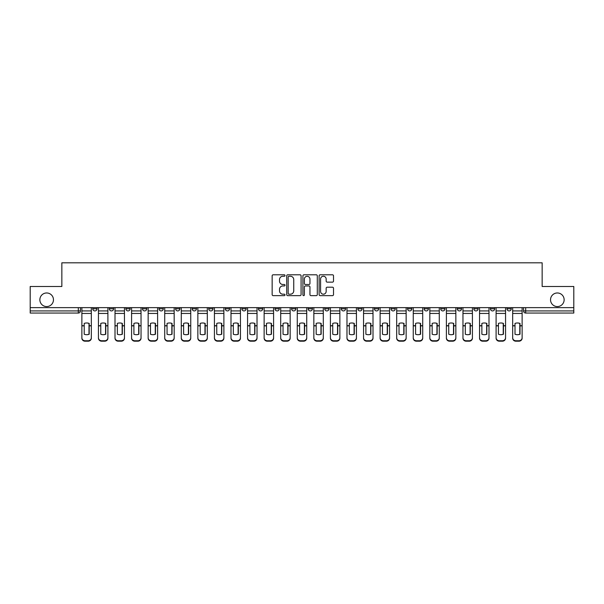 <?xml version="1.0" encoding="UTF-8"?>
<svg xmlns="http://www.w3.org/2000/svg" width="604" height="604" viewBox="0 0 604 604"><rect width="100%" height="100%" fill="white"/><g stroke="black" fill="none" stroke-linecap="round" stroke-linejoin="round"><path stroke-width="0.91" d="M285.005 275.522A0.732 0.732 0 0 0 284.28 274.79L273.197 274.79A1.042 1.042 0 0 0 272.155 275.832L272.155 294.601A1.042 1.042 0 0 0 273.197 295.643L284.28 295.643A0.732 0.732 0 0 0 285.005 294.911A0.732 0.732 0 0 0 284.28 294.186L282.846 294.186A3.337 3.337 0 0 1 279.509 290.849L279.509 289.286A3.337 3.337 0 0 1 282.846 285.949L284.28 285.949A0.732 0.732 0 0 0 285.005 285.216A0.732 0.732 0 0 0 284.28 284.492L282.846 284.492A3.337 3.337 0 0 1 279.509 281.154L279.509 279.592A3.337 3.337 0 0 1 282.846 276.255L284.28 276.255A0.732 0.732 0 0 0 285.005 275.522M550.538 299.773A6.795 6.795 0 0 0 557.333 306.568A6.795 6.795 0 0 0 564.136 299.773A6.795 6.795 0 0 0 557.333 292.97A6.795 6.795 0 0 0 550.538 299.773M39.864 299.773A6.795 6.795 0 0 0 46.667 306.568A6.795 6.795 0 0 0 53.462 299.773A6.795 6.795 0 0 0 46.667 292.97A6.795 6.795 0 0 0 39.864 299.773M506.99 308.795L506.99 307.632L506.99 308.795A2.122 2.122 0 0 0 509.119 310.924A2.122 2.122 0 0 1 506.99 308.795L511.241 308.795A2.122 2.122 0 0 1 509.119 310.924A2.122 2.122 0 0 0 511.241 308.795A2.122 2.122 0 0 1 509.119 310.924M490.425 307.632L490.425 308.795L494.668 308.795A2.122 2.122 0 0 1 492.547 310.924A2.122 2.122 0 0 1 490.425 308.795L490.425 307.632M440.716 308.795L440.716 307.632L440.716 308.795A2.122 2.122 0 0 0 442.838 310.924A2.122 2.122 0 0 1 440.716 308.795L444.967 308.795A2.122 2.122 0 0 1 442.838 310.924M424.144 308.795L424.144 307.632L424.144 308.795A2.122 2.122 0 0 0 426.273 310.924A2.122 2.122 0 0 1 424.144 308.795L428.395 308.795A2.122 2.122 0 0 1 426.273 310.924M374.435 307.632L374.435 308.795L378.685 308.795A2.122 2.122 0 0 1 376.564 310.924A2.122 2.122 0 0 1 374.435 308.795L374.435 307.632M357.87 307.632L357.87 308.795L362.113 308.795A2.122 2.122 0 0 1 359.992 310.924A2.122 2.122 0 0 1 357.87 308.795L357.87 307.632M258.452 307.632L258.452 308.795L262.702 308.795A2.122 2.122 0 0 1 260.573 310.924A2.122 2.122 0 0 1 258.452 308.795L258.452 307.632M241.887 307.632L241.887 308.795L246.13 308.795A2.122 2.122 0 0 1 244.008 310.924A2.122 2.122 0 0 1 241.887 308.795L241.887 307.632M159.033 308.795L159.033 307.632L159.033 308.795A2.122 2.122 0 0 0 161.162 310.924A2.122 2.122 0 0 1 159.033 308.795L163.284 308.795A2.122 2.122 0 0 1 161.162 310.924M142.469 307.632L142.469 308.795L146.719 308.795A2.122 2.122 0 0 1 144.59 310.924A2.122 2.122 0 0 1 142.469 308.795L142.469 307.632M125.896 307.632L125.896 308.795L130.147 308.795A2.122 2.122 0 0 1 128.025 310.924A2.122 2.122 0 0 1 125.896 308.795L125.896 307.632M109.332 308.795L109.332 307.632L109.332 308.795A2.122 2.122 0 0 0 111.453 310.924A2.122 2.122 0 0 1 109.332 308.795L113.575 308.795A2.122 2.122 0 0 1 111.453 310.924A2.122 2.122 0 0 0 113.575 308.795A2.122 2.122 0 0 1 111.453 310.924M92.759 308.795L92.759 307.632L92.759 308.795A2.122 2.122 0 0 0 94.881 310.924A2.122 2.122 0 0 1 92.759 308.795L97.01 308.795A2.122 2.122 0 0 1 94.881 310.924A2.122 2.122 0 0 0 97.01 308.795A2.122 2.122 0 0 1 94.881 310.924M332.472 282.144A1.042 1.042 0 0 0 333.514 281.102L333.514 275.832A1.042 1.042 0 0 0 332.472 274.79L320.165 274.79A1.042 1.042 0 0 0 319.123 275.832L319.123 294.601A1.042 1.042 0 0 0 320.165 295.643L332.472 295.643A1.042 1.042 0 0 0 333.514 294.601L333.514 288.244A1.042 1.042 0 0 0 332.472 287.202L327.202 287.202A1.042 1.042 0 0 0 326.16 288.244L326.16 291.392A2.786 2.786 0 0 1 323.374 294.186A2.786 2.786 0 0 1 320.581 291.392L320.581 279.04A2.786 2.786 0 0 1 323.374 276.255A2.786 2.786 0 0 1 326.16 279.04L326.16 281.102A1.042 1.042 0 0 0 327.202 282.144L332.472 282.144M30.2 307.632L30.2 286.492L61.85 286.492L61.85 262.808L542.15 262.808L542.15 286.492L573.8 286.492L573.8 307.632L30.2 307.632L30.2 310.924L80.438 310.924L80.438 307.632M301.086 275.832A1.042 1.042 0 0 0 300.045 274.79L287.746 274.79A1.042 1.042 0 0 0 286.704 275.832L286.704 294.601A1.042 1.042 0 0 0 287.746 295.643L300.045 295.643A1.042 1.042 0 0 0 301.086 294.601L301.086 275.832M303.955 274.79L316.254 274.79A1.042 1.042 0 0 1 317.296 275.832L317.296 294.601A1.042 1.042 0 0 1 316.254 295.643L310.992 295.643A1.042 1.042 0 0 1 309.95 294.601L309.95 286.991A1.042 1.042 0 0 0 308.908 285.949L305.413 285.949A1.042 1.042 0 0 0 304.371 286.991L304.371 294.911A0.732 0.732 0 0 1 303.638 295.643A0.732 0.732 0 0 1 302.914 294.911L302.914 275.832A1.042 1.042 0 0 1 303.955 274.79M523.562 307.632L523.562 310.924L573.8 310.924L573.8 313.046L525.684 313.046A2.122 2.122 0 0 1 523.562 310.924L523.562 307.632M573.8 307.632L573.8 310.924M78.316 307.632L78.316 313.046A2.122 2.122 0 0 0 80.438 310.924A2.122 2.122 0 0 1 78.316 313.046L30.2 313.046L30.2 310.924M511.241 307.632L511.241 308.795M494.668 307.632L494.668 308.795L494.668 307.632M478.104 307.632L478.104 308.795A2.122 2.122 0 0 1 475.975 310.924A2.122 2.122 0 0 1 473.853 308.795L478.104 308.795L478.104 307.632M473.853 307.632L473.853 308.795M461.531 307.632L461.531 308.795A2.122 2.122 0 0 1 459.41 310.924A2.122 2.122 0 0 1 457.281 308.795L461.531 308.795M457.281 307.632L457.281 308.795M444.967 307.632L444.967 308.795L444.967 307.632M428.395 307.632L428.395 308.795L428.395 307.632M411.822 307.632L411.822 308.795A2.122 2.122 0 0 1 409.701 310.924A2.122 2.122 0 0 1 407.579 308.795L411.822 308.795L411.822 307.632M407.579 307.632L407.579 308.795M395.258 307.632L395.258 308.795A2.122 2.122 0 0 1 393.129 310.924A2.122 2.122 0 0 1 391.007 308.795L395.258 308.795A2.122 2.122 0 0 1 393.129 310.924A2.122 2.122 0 0 0 395.258 308.795M391.007 307.632L391.007 308.795M378.685 307.632L378.685 308.795L378.685 307.632M362.113 307.632L362.113 308.795L362.113 307.632M345.548 307.632L345.548 308.795A2.122 2.122 0 0 1 343.427 310.924A2.122 2.122 0 0 1 341.298 308.795L345.548 308.795M341.298 307.632L341.298 308.795M328.976 307.632L328.976 308.795A2.122 2.122 0 0 1 326.855 310.924A2.122 2.122 0 0 1 324.733 308.795L328.976 308.795A2.122 2.122 0 0 1 326.855 310.924A2.122 2.122 0 0 0 328.976 308.795M324.733 307.632L324.733 308.795M312.411 307.632L312.411 308.795A2.122 2.122 0 0 1 310.282 310.924A2.122 2.122 0 0 1 308.161 308.795A2.122 2.122 0 0 0 310.282 310.924M308.161 307.632L308.161 308.795L312.411 308.795M295.839 307.632L295.839 308.795A2.122 2.122 0 0 1 293.718 310.924A2.122 2.122 0 0 1 291.589 308.795L295.839 308.795L295.839 307.632M291.589 307.632L291.589 308.795M279.267 307.632L279.267 308.795A2.122 2.122 0 0 1 277.145 310.924A2.122 2.122 0 0 1 275.024 308.795L279.267 308.795A2.122 2.122 0 0 1 277.145 310.924A2.122 2.122 0 0 0 279.267 308.795L279.267 307.632M275.024 307.632L275.024 308.795M262.702 307.632L262.702 308.795M246.13 307.632L246.13 308.795L246.13 307.632M229.565 307.632L229.565 308.795A2.122 2.122 0 0 1 227.436 310.924A2.122 2.122 0 0 1 225.315 308.795L229.565 308.795L229.565 307.632M225.315 307.632L225.315 308.795M212.993 307.632L212.993 308.795A2.122 2.122 0 0 1 210.871 310.924A2.122 2.122 0 0 1 208.742 308.795L212.993 308.795M208.742 307.632L208.742 308.795M196.421 307.632L196.421 308.795A2.122 2.122 0 0 1 194.299 310.924A2.122 2.122 0 0 1 192.178 308.795A2.122 2.122 0 0 0 194.299 310.924M192.178 307.632L192.178 308.795L196.421 308.795M179.856 307.632L179.856 308.795A2.122 2.122 0 0 1 177.727 310.924A2.122 2.122 0 0 1 175.605 308.795A2.122 2.122 0 0 0 177.727 310.924A2.122 2.122 0 0 0 179.856 308.795A2.122 2.122 0 0 1 177.727 310.924M175.605 307.632L175.605 308.795L179.856 308.795M163.284 307.632L163.284 308.795M146.719 307.632L146.719 308.795A2.122 2.122 0 0 1 144.59 310.924A2.122 2.122 0 0 0 146.719 308.795L146.719 307.632M130.147 307.632L130.147 308.795A2.122 2.122 0 0 1 128.025 310.924A2.122 2.122 0 0 0 130.147 308.795L130.147 307.632M113.575 307.632L113.575 308.795L113.575 307.632M97.01 307.632L97.01 308.795L97.01 307.632M288.893 276.255A0.732 0.732 0 0 0 288.161 276.979L288.161 293.453A0.732 0.732 0 0 0 288.893 294.186L290.403 294.186A3.337 3.337 0 0 0 293.74 290.849L293.74 279.592A3.337 3.337 0 0 0 290.403 276.255L288.893 276.255M309.95 279.093A2.786 2.786 0 0 0 307.164 276.307A2.786 2.786 0 0 0 304.371 279.093L304.371 283.45A1.042 1.042 0 0 0 305.413 284.492L308.908 284.492A1.042 1.042 0 0 0 309.95 283.45L309.95 279.093M88.992 334.322L88.992 323.344M86.599 322.981A6.584 5.791 180 0 1 88.992 323.412M81.872 326.296L81.872 337.734A3.186 3.02 0 0 0 85.058 340.754L88.139 340.754A3.186 3.02 0 0 0 91.325 337.734L91.325 338.172A3.186 3.02 180 0 1 88.139 341.192L88.139 340.754M86.599 334.707A6.584 6.244 180 0 0 88.992 334.246M89.203 325.858L89.203 323.412A6.584 5.791 180 0 0 86.704 322.981A6.584 5.791 180 0 0 84.213 323.412L84.213 334.246A6.584 6.244 180 0 0 89.203 334.246L89.203 325.858L91.325 325.858L91.325 338.172M91.325 307.632L91.325 325.858M81.872 307.632L81.872 338.172A3.186 3.02 180 0 0 85.058 341.192L88.139 341.192M105.557 334.322L105.557 323.344M103.171 322.981A6.584 5.791 180 0 1 105.557 323.412M98.444 326.296L98.444 337.734A3.186 3.02 0 0 0 101.631 340.754L104.711 340.754A3.186 3.02 0 0 0 107.897 337.734L107.897 338.172A3.186 3.02 180 0 1 104.711 341.192L104.711 340.754M103.171 334.707A6.584 6.244 180 0 0 105.557 334.246M122.129 334.322L122.129 323.344M119.735 322.981A6.584 5.791 180 0 1 122.129 323.412M115.009 326.296L115.009 337.734A3.186 3.02 0 0 0 118.195 340.754L121.276 340.754A3.186 3.02 0 0 0 124.462 337.734L124.462 338.172A3.186 3.02 180 0 1 121.276 341.192L121.276 340.754M119.735 334.707A6.584 6.244 180 0 0 122.129 334.246M105.768 325.858L105.768 323.412A6.584 5.791 180 0 0 103.276 322.981A6.584 5.791 180 0 0 100.777 323.412L100.777 334.246A6.584 6.244 180 0 0 105.768 334.246L105.768 325.858L107.897 325.858L107.897 338.172M107.897 307.632L107.897 325.858M98.444 307.632L98.444 338.172A3.186 3.02 180 0 0 101.631 341.192L104.711 341.192M122.34 325.858L122.34 323.412A6.584 5.791 180 0 0 119.841 322.981A6.584 5.791 180 0 0 117.35 323.412L117.35 334.246A6.584 6.244 180 0 0 122.34 334.246L122.34 325.858L124.462 325.858L124.462 338.172M124.462 307.632L124.462 325.858M115.009 307.632L115.009 338.172A3.186 3.02 180 0 0 118.195 341.192L121.276 341.192M138.694 334.322L138.694 323.344M136.308 322.981A6.584 5.791 180 0 1 138.694 323.412M131.581 326.296L131.581 337.734A3.186 3.02 0 0 0 134.768 340.754L137.848 340.754A3.186 3.02 0 0 0 141.034 337.734L141.034 338.172A3.186 3.02 180 0 1 137.848 341.192L137.848 340.754M136.308 334.707A6.584 6.244 180 0 0 138.694 334.246M155.266 334.322L155.266 323.344M152.88 322.981A6.584 5.791 180 0 1 155.266 323.412M148.154 326.296L148.154 337.734A3.186 3.02 0 0 0 151.34 340.754L154.42 340.754A3.186 3.02 0 0 0 157.606 337.734L157.606 338.172A3.186 3.02 180 0 1 154.42 341.192L154.42 340.754M152.88 334.707A6.584 6.244 180 0 0 155.266 334.246M171.838 334.322L171.838 323.344M169.445 322.981A6.584 5.791 180 0 1 171.838 323.412M164.718 326.296L164.718 337.734A3.186 3.02 0 0 0 167.904 340.754L170.985 340.754A3.186 3.02 0 0 0 174.171 337.734L174.171 338.172A3.186 3.02 180 0 1 170.985 341.192L170.985 340.754M169.445 334.707A6.584 6.244 180 0 0 171.838 334.246M138.912 325.858L138.912 323.412A6.584 5.791 180 0 0 136.413 322.981A6.584 5.791 180 0 0 133.914 323.412L133.914 334.246A6.584 6.244 180 0 0 138.912 334.246L138.912 325.858L141.034 325.858L141.034 338.172M141.034 307.632L141.034 325.858M131.581 307.632L131.581 338.172A3.186 3.02 180 0 0 134.768 341.192L137.848 341.192M155.477 325.858L155.477 323.412A6.584 5.791 180 0 0 152.986 322.981A6.584 5.791 180 0 0 150.487 323.412L150.487 334.246A6.584 6.244 180 0 0 155.477 334.246L155.477 325.858L157.606 325.858L157.606 338.172M157.606 307.632L157.606 325.858M148.154 307.632L148.154 338.172A3.186 3.02 180 0 0 151.34 341.192L154.42 341.192M172.049 325.858L172.049 323.412A6.584 5.791 180 0 0 169.55 322.981A6.584 5.791 180 0 0 167.059 323.412L167.059 334.246A6.584 6.244 180 0 0 172.049 334.246L172.049 325.858L174.171 325.858L174.171 338.172M174.171 307.632L174.171 325.858M164.718 307.632L164.718 338.172A3.186 3.02 180 0 0 167.904 341.192L170.985 341.192M188.614 325.858L188.614 323.412A6.584 5.791 180 0 0 186.123 322.981A6.584 5.791 180 0 0 183.624 323.412L183.624 334.246A6.584 6.244 180 0 0 188.614 334.246L188.614 325.858L190.743 325.858L190.743 338.172A3.186 3.02 180 0 1 187.557 341.192L187.557 340.754A3.186 3.02 0 0 0 190.743 337.734L190.743 338.172M190.743 307.632L190.743 325.858M181.291 307.632L181.291 337.734A3.186 3.02 0 0 0 184.477 340.754L187.557 340.754M184.477 340.754L184.477 341.192L187.557 341.192M184.477 341.192A3.186 3.02 180 0 1 181.291 338.172L181.291 326.296M205.186 325.858L205.186 323.412A6.584 5.791 180 0 0 202.687 322.981A6.584 5.791 180 0 0 200.196 323.412L200.196 334.246A6.584 6.244 180 0 0 205.186 334.246L205.186 325.858L207.308 325.858L207.308 338.172A3.186 3.02 180 0 1 204.122 341.192L204.122 340.754A3.186 3.02 0 0 0 207.308 337.734L207.308 338.172M207.308 307.632L207.308 325.858M197.855 307.632L197.855 337.734A3.186 3.02 0 0 0 201.041 340.754L204.122 340.754M201.041 340.754L201.041 341.192L204.122 341.192M201.041 341.192A3.186 3.02 180 0 1 197.855 338.172L197.855 326.296M221.759 325.858L221.759 323.412A6.584 5.791 180 0 0 219.26 322.981A6.584 5.791 180 0 0 216.761 323.412L216.761 334.246A6.584 6.244 180 0 0 221.759 334.246L221.759 325.858L223.88 325.858L223.88 338.172A3.186 3.02 180 0 1 220.694 341.192L220.694 340.754A3.186 3.02 0 0 0 223.88 337.734L223.88 338.172M223.88 307.632L223.88 325.858M214.428 307.632L214.428 337.734A3.186 3.02 0 0 0 217.614 340.754L220.694 340.754M217.614 340.754L217.614 341.192L220.694 341.192M217.614 341.192A3.186 3.02 180 0 1 214.428 338.172L214.428 326.296M238.323 325.858L238.323 323.412A6.584 5.791 180 0 0 235.832 322.981A6.584 5.791 180 0 0 233.333 323.412L233.333 334.246A6.584 6.244 180 0 0 238.323 334.246L238.323 325.858L240.452 325.858L240.452 338.172A3.186 3.02 180 0 1 237.266 341.192L237.266 340.754A3.186 3.02 0 0 0 240.452 337.734L240.452 338.172M240.452 307.632L240.452 325.858M231 307.632L231 337.734A3.186 3.02 0 0 0 234.186 340.754L237.266 340.754M234.186 340.754L234.186 341.192L237.266 341.192M234.186 341.192A3.186 3.02 180 0 1 231 338.172L231 326.296M254.896 325.858L254.896 323.412A6.584 5.791 180 0 0 252.397 322.981A6.584 5.791 180 0 0 249.905 323.412L249.905 334.246A6.584 6.244 180 0 0 254.896 334.246L254.896 325.858L257.017 325.858L257.017 338.172A3.186 3.02 180 0 1 253.831 341.192L253.831 340.754A3.186 3.02 0 0 0 257.017 337.734L257.017 338.172M257.017 307.632L257.017 325.858M247.564 307.632L247.564 337.734A3.186 3.02 0 0 0 250.751 340.754L253.831 340.754M250.751 340.754L250.751 341.192L253.831 341.192M250.751 341.192A3.186 3.02 180 0 1 247.564 338.172L247.564 326.296M271.46 325.858L271.46 323.412A6.584 5.791 180 0 0 268.969 322.981A6.584 5.791 180 0 0 266.47 323.412L266.47 334.246A6.584 6.244 180 0 0 271.46 334.246L271.46 325.858L273.589 325.858L273.589 338.172A3.186 3.02 180 0 1 270.403 341.192L270.403 340.754A3.186 3.02 0 0 0 273.589 337.734L273.589 338.172M273.589 307.632L273.589 325.858M264.137 307.632L264.137 337.734A3.186 3.02 0 0 0 267.323 340.754L270.403 340.754M267.323 340.754L267.323 341.192L270.403 341.192M267.323 341.192A3.186 3.02 180 0 1 264.137 338.172L264.137 326.296M288.033 325.858L288.033 323.412A6.584 5.791 180 0 0 285.533 322.981A6.584 5.791 180 0 0 283.042 323.412L283.042 334.246A6.584 6.244 180 0 0 288.033 334.246L288.033 325.858L290.154 325.858L290.154 338.172A3.186 3.02 180 0 1 286.968 341.192L286.968 340.754A3.186 3.02 0 0 0 290.154 337.734L290.154 338.172M290.154 307.632L290.154 325.858M280.701 307.632L280.701 337.734A3.186 3.02 0 0 0 283.888 340.754L286.968 340.754M283.888 340.754L283.888 341.192L286.968 341.192M283.888 341.192A3.186 3.02 180 0 1 280.701 338.172L280.701 326.296M304.605 325.858L304.605 323.412A6.584 5.791 180 0 0 302.106 322.981A6.584 5.791 180 0 0 299.607 323.412L299.607 334.246A6.584 6.244 180 0 0 304.605 334.246L304.605 325.858L306.726 325.858L306.726 338.172A3.186 3.02 180 0 1 303.54 341.192L303.54 340.754A3.186 3.02 0 0 0 306.726 337.734L306.726 338.172M306.726 307.632L306.726 325.858M297.274 307.632L297.274 337.734A3.186 3.02 0 0 0 300.46 340.754L303.54 340.754M300.46 340.754L300.46 341.192L303.54 341.192M300.46 341.192A3.186 3.02 180 0 1 297.274 338.172L297.274 326.296M321.169 325.858L321.169 323.412A6.584 5.791 180 0 0 318.678 322.981A6.584 5.791 180 0 0 316.179 323.412L316.179 334.246A6.584 6.244 180 0 0 321.169 334.246L321.169 325.858L323.299 325.858L323.299 338.172A3.186 3.02 180 0 1 320.112 341.192L320.112 340.754A3.186 3.02 0 0 0 323.299 337.734L323.299 338.172M323.299 307.632L323.299 325.858M313.846 307.632L313.846 337.734A3.186 3.02 0 0 0 317.032 340.754L320.112 340.754M317.032 340.754L317.032 341.192L320.112 341.192M317.032 341.192A3.186 3.02 180 0 1 313.846 338.172L313.846 326.296M337.742 325.858L337.742 323.412A6.584 5.791 180 0 0 335.243 322.981A6.584 5.791 180 0 0 332.751 323.412L332.751 334.246A6.584 6.244 180 0 0 337.742 334.246L337.742 325.858L339.863 325.858L339.863 338.172A3.186 3.02 180 0 1 336.677 341.192L336.677 340.754A3.186 3.02 0 0 0 339.863 337.734L339.863 338.172M339.863 307.632L339.863 325.858M330.411 307.632L330.411 337.734A3.186 3.02 0 0 0 333.597 340.754L336.677 340.754M333.597 340.754L333.597 341.192L336.677 341.192M333.597 341.192A3.186 3.02 180 0 1 330.411 338.172L330.411 326.296M354.306 325.858L354.306 323.412A6.584 5.791 180 0 0 351.815 322.981A6.584 5.791 180 0 0 349.316 323.412L349.316 334.246A6.584 6.244 180 0 0 354.306 334.246L354.306 325.858L356.436 325.858L356.436 338.172A3.186 3.02 180 0 1 353.249 341.192L353.249 340.754A3.186 3.02 0 0 0 356.436 337.734L356.436 338.172M356.436 307.632L356.436 325.858M346.983 307.632L346.983 337.734A3.186 3.02 0 0 0 350.169 340.754L353.249 340.754M350.169 340.754L350.169 341.192L353.249 341.192M350.169 341.192A3.186 3.02 180 0 1 346.983 338.172L346.983 326.296M370.879 325.858L370.879 323.412A6.584 5.791 180 0 0 368.38 322.981A6.584 5.791 180 0 0 365.888 323.412L365.888 334.246A6.584 6.244 180 0 0 370.879 334.246L370.879 325.858L373 325.858L373 338.172A3.186 3.02 180 0 1 369.814 341.192L369.814 340.754A3.186 3.02 0 0 0 373 337.734L373 338.172M373 307.632L373 325.858M363.548 307.632L363.548 337.734A3.186 3.02 0 0 0 366.734 340.754L369.814 340.754M366.734 340.754L366.734 341.192L369.814 341.192M366.734 341.192A3.186 3.02 180 0 1 363.548 338.172L363.548 326.296M387.451 325.858L387.451 323.412A6.584 5.791 180 0 0 384.952 322.981A6.584 5.791 180 0 0 382.46 323.412L382.46 334.246A6.584 6.244 180 0 0 387.451 334.246L387.451 325.858L389.572 325.858L389.572 338.172A3.186 3.02 180 0 1 386.386 341.192L386.386 340.754A3.186 3.02 0 0 0 389.572 337.734L389.572 338.172M389.572 307.632L389.572 325.858M380.12 307.632L380.12 337.734A3.186 3.02 0 0 0 383.306 340.754L386.386 340.754M383.306 340.754L383.306 341.192L386.386 341.192M383.306 341.192A3.186 3.02 180 0 1 380.12 338.172L380.12 326.296M404.016 325.858L404.016 323.412A6.584 5.791 180 0 0 401.524 322.981A6.584 5.791 180 0 0 399.025 323.412L399.025 334.246A6.584 6.244 180 0 0 404.016 334.246L404.016 325.858L406.145 325.858L406.145 338.172A3.186 3.02 180 0 1 402.959 341.192L402.959 340.754A3.186 3.02 0 0 0 406.145 337.734L406.145 338.172M406.145 307.632L406.145 325.858M396.692 307.632L396.692 337.734A3.186 3.02 0 0 0 399.878 340.754L402.959 340.754M399.878 340.754L399.878 341.192L402.959 341.192M399.878 341.192A3.186 3.02 180 0 1 396.692 338.172L396.692 326.296M420.588 325.858L420.588 323.412A6.584 5.791 180 0 0 418.089 322.981A6.584 5.791 180 0 0 415.597 323.412L415.597 334.246A6.584 6.244 180 0 0 420.588 334.246L420.588 325.858L422.709 325.858L422.709 338.172A3.186 3.02 180 0 1 419.523 341.192L419.523 340.754A3.186 3.02 0 0 0 422.709 337.734L422.709 338.172M422.709 307.632L422.709 325.858M413.257 307.632L413.257 337.734A3.186 3.02 0 0 0 416.443 340.754L419.523 340.754M416.443 340.754L416.443 341.192L419.523 341.192M416.443 341.192A3.186 3.02 180 0 1 413.257 338.172L413.257 326.296M437.16 325.858L437.16 323.412A6.584 5.791 180 0 0 434.661 322.981A6.584 5.791 180 0 0 432.162 323.412L432.162 334.246A6.584 6.244 180 0 0 437.16 334.246L437.16 325.858L439.282 325.858L439.282 338.172A3.186 3.02 180 0 1 436.096 341.192L436.096 340.754A3.186 3.02 0 0 0 439.282 337.734L439.282 338.172M439.282 307.632L439.282 325.858M429.829 307.632L429.829 337.734A3.186 3.02 0 0 0 433.015 340.754L436.096 340.754M433.015 340.754L433.015 341.192L436.096 341.192M433.015 341.192A3.186 3.02 180 0 1 429.829 338.172L429.829 326.296M188.403 334.322L188.403 323.344M186.017 322.981A6.584 5.791 180 0 1 188.403 323.412M186.017 334.707A6.584 6.244 180 0 0 188.403 334.246M204.975 334.322L204.975 323.344M202.582 322.981A6.584 5.791 180 0 1 204.975 323.412M202.582 334.707A6.584 6.244 180 0 0 204.975 334.246M221.54 334.322L221.54 323.344M219.154 322.981A6.584 5.791 180 0 1 221.54 323.412M219.154 334.707A6.584 6.244 180 0 0 221.54 334.246M238.112 334.322L238.112 323.344M235.726 322.981A6.584 5.791 180 0 1 238.112 323.412M235.726 334.707A6.584 6.244 180 0 0 238.112 334.246M254.684 334.322L254.684 323.344M252.291 322.981A6.584 5.791 180 0 1 254.684 323.412M252.291 334.707A6.584 6.244 180 0 0 254.684 334.246M271.249 334.322L271.249 323.344M268.863 322.981A6.584 5.791 180 0 1 271.249 323.412M268.863 334.707A6.584 6.244 180 0 0 271.249 334.246M287.821 334.322L287.821 323.344M285.428 322.981A6.584 5.791 180 0 1 287.821 323.412M285.428 334.707A6.584 6.244 180 0 0 287.821 334.246M304.393 334.322L304.393 323.344M302 322.981A6.584 5.791 180 0 1 304.393 323.412M302 334.707A6.584 6.244 180 0 0 304.393 334.246M320.958 334.322L320.958 323.344M318.572 322.981A6.584 5.791 180 0 1 320.958 323.412M318.572 334.707A6.584 6.244 180 0 0 320.958 334.246M337.53 334.322L337.53 323.344M335.137 322.981A6.584 5.791 180 0 1 337.53 323.412M335.137 334.707A6.584 6.244 180 0 0 337.53 334.246M354.095 334.322L354.095 323.344M351.709 322.981A6.584 5.791 180 0 1 354.095 323.412M351.709 334.707A6.584 6.244 180 0 0 354.095 334.246M370.667 334.322L370.667 323.344M368.274 322.981A6.584 5.791 180 0 1 370.667 323.412M368.274 334.707A6.584 6.244 180 0 0 370.667 334.246M387.239 334.322L387.239 323.344M384.846 322.981A6.584 5.791 180 0 1 387.239 323.412M384.846 334.707A6.584 6.244 180 0 0 387.239 334.246M403.804 334.322L403.804 323.344M401.418 322.981A6.584 5.791 180 0 1 403.804 323.412M401.418 334.707A6.584 6.244 180 0 0 403.804 334.246M420.376 334.322L420.376 323.344M417.983 322.981A6.584 5.791 180 0 1 420.376 323.412M417.983 334.707A6.584 6.244 180 0 0 420.376 334.246M436.941 334.322L436.941 323.344M434.555 322.981A6.584 5.791 180 0 1 436.941 323.412M434.555 334.707A6.584 6.244 180 0 0 436.941 334.246M453.513 334.322L453.513 323.344M451.12 322.981A6.584 5.791 180 0 1 453.513 323.412M446.394 326.296L446.394 337.734A3.186 3.02 0 0 0 449.58 340.754L452.66 340.754A3.186 3.02 0 0 0 455.846 337.734L455.846 338.172A3.186 3.02 180 0 1 452.66 341.192L452.66 340.754M451.12 334.707A6.584 6.244 180 0 0 453.513 334.246M470.086 334.322L470.086 323.344M467.692 322.981A6.584 5.791 180 0 1 470.086 323.412M462.966 326.296L462.966 337.734A3.186 3.02 0 0 0 466.152 340.754L469.233 340.754A3.186 3.02 0 0 0 472.419 337.734L472.419 338.172A3.186 3.02 180 0 1 469.233 341.192L469.233 340.754M467.692 334.707A6.584 6.244 180 0 0 470.086 334.246M486.65 334.322L486.65 323.344M484.265 322.981A6.584 5.791 180 0 1 486.65 323.412M479.538 326.296L479.538 337.734A3.186 3.02 0 0 0 482.724 340.754L485.805 340.754A3.186 3.02 0 0 0 488.991 337.734L488.991 338.172A3.186 3.02 180 0 1 485.805 341.192L485.805 340.754M484.265 334.707A6.584 6.244 180 0 0 486.65 334.246M503.223 334.322L503.223 323.344M500.829 322.981A6.584 5.791 180 0 1 503.223 323.412M496.103 326.296L496.103 337.734A3.186 3.02 0 0 0 499.289 340.754L502.369 340.754A3.186 3.02 0 0 0 505.556 337.734L505.556 338.172A3.186 3.02 180 0 1 502.369 341.192L502.369 340.754M500.829 334.707A6.584 6.244 180 0 0 503.223 334.246M453.725 325.858L453.725 323.412A6.584 5.791 180 0 0 451.233 322.981A6.584 5.791 180 0 0 448.734 323.412L448.734 334.246A6.584 6.244 180 0 0 453.725 334.246L453.725 325.858L455.846 325.858L455.846 338.172M455.846 307.632L455.846 325.858M446.394 307.632L446.394 338.172A3.186 3.02 180 0 0 449.58 341.192L452.66 341.192M470.297 325.858L470.297 323.412A6.584 5.791 180 0 0 467.798 322.981A6.584 5.791 180 0 0 465.306 323.412L465.306 334.246A6.584 6.244 180 0 0 470.297 334.246L470.297 325.858L472.419 325.858L472.419 338.172M472.419 307.632L472.419 325.858M462.966 307.632L462.966 338.172A3.186 3.02 180 0 0 466.152 341.192L469.233 341.192M486.862 325.858L486.862 323.412A6.584 5.791 180 0 0 484.37 322.981A6.584 5.791 180 0 0 481.871 323.412L481.871 334.246A6.584 6.244 180 0 0 486.862 334.246L486.862 325.858L488.991 325.858L488.991 338.172M488.991 307.632L488.991 325.858M479.538 307.632L479.538 338.172A3.186 3.02 180 0 0 482.724 341.192L485.805 341.192M503.434 325.858L503.434 323.412A6.584 5.791 180 0 0 500.935 322.981A6.584 5.791 180 0 0 498.443 323.412L498.443 334.246A6.584 6.244 180 0 0 503.434 334.246L503.434 325.858L505.556 325.858L505.556 338.172M505.556 307.632L505.556 325.858M496.103 307.632L496.103 338.172A3.186 3.02 180 0 0 499.289 341.192L502.369 341.192M519.787 334.322L519.787 323.344M517.401 322.981A6.584 5.791 180 0 1 519.787 323.412M512.675 326.296L512.675 337.734A3.186 3.02 0 0 0 515.861 340.754L518.942 340.754A3.186 3.02 0 0 0 522.128 337.734L522.128 338.172A3.186 3.02 180 0 1 518.942 341.192L518.942 340.754M517.401 334.707A6.584 6.244 180 0 0 519.787 334.246M520.006 325.858L520.006 323.412A6.584 5.791 180 0 0 517.507 322.981A6.584 5.791 180 0 0 515.008 323.412L515.008 334.246A6.584 6.244 180 0 0 520.006 334.246L520.006 325.858L522.128 325.858L522.128 338.172M522.128 307.632L522.128 325.858M512.675 307.632L512.675 338.172A3.186 3.02 180 0 0 515.861 341.192L518.942 341.192M525.684 307.632L525.684 313.046M89.203 325.692L91.325 325.692M81.872 325.692L84.213 325.692M81.872 313.446L91.325 313.446M81.872 325.858L84.213 325.858M81.872 310.924L91.325 310.924M85.058 340.754L85.058 341.192M105.768 325.692L107.897 325.692M98.444 325.692L100.777 325.692M98.444 313.446L107.897 313.446M98.444 325.858L100.777 325.858M98.444 310.924L107.897 310.924M101.631 340.754L101.631 341.192M122.34 325.692L124.462 325.692M115.009 325.692L117.35 325.692M115.009 313.446L124.462 313.446M115.009 325.858L117.35 325.858M115.009 310.924L124.462 310.924M118.195 340.754L118.195 341.192M138.912 325.692L141.034 325.692M131.581 325.692L133.914 325.692M131.581 313.446L141.034 313.446M131.581 325.858L133.914 325.858M131.581 310.924L141.034 310.924M134.768 340.754L134.768 341.192M155.477 325.692L157.606 325.692M148.154 325.692L150.487 325.692M148.154 313.446L157.606 313.446M148.154 325.858L150.487 325.858M148.154 310.924L157.606 310.924M151.34 340.754L151.34 341.192M172.049 325.692L174.171 325.692M164.718 325.692L167.059 325.692M164.718 313.446L174.171 313.446M164.718 325.858L167.059 325.858M164.718 310.924L174.171 310.924M167.904 340.754L167.904 341.192M188.614 325.692L190.743 325.692M181.291 325.692L183.624 325.692M181.291 313.446L190.743 313.446M181.291 325.858L183.624 325.858M181.291 310.924L190.743 310.924M205.186 325.692L207.308 325.692M197.855 325.692L200.196 325.692M197.855 313.446L207.308 313.446M197.855 325.858L200.196 325.858M197.855 310.924L207.308 310.924M221.759 325.692L223.88 325.692M214.428 325.692L216.761 325.692M214.428 313.446L223.88 313.446M214.428 325.858L216.761 325.858M214.428 310.924L223.88 310.924M238.323 325.692L240.452 325.692M231 325.692L233.333 325.692M231 313.446L240.452 313.446M231 325.858L233.333 325.858M231 310.924L240.452 310.924M254.896 325.692L257.017 325.692M247.564 325.692L249.905 325.692M247.564 313.446L257.017 313.446M247.564 325.858L249.905 325.858M247.564 310.924L257.017 310.924M271.46 325.692L273.589 325.692M264.137 325.692L266.47 325.692M264.137 313.446L273.589 313.446M264.137 325.858L266.47 325.858M264.137 310.924L273.589 310.924M288.033 325.692L290.154 325.692M280.701 325.692L283.042 325.692M280.701 313.446L290.154 313.446M280.701 325.858L283.042 325.858M280.701 310.924L290.154 310.924M304.605 325.692L306.726 325.692M297.274 325.692L299.607 325.692M297.274 313.446L306.726 313.446M297.274 325.858L299.607 325.858M297.274 310.924L306.726 310.924M321.169 325.692L323.299 325.692M313.846 325.692L316.179 325.692M313.846 313.446L323.299 313.446M313.846 325.858L316.179 325.858M313.846 310.924L323.299 310.924M337.742 325.692L339.863 325.692M330.411 325.692L332.751 325.692M330.411 313.446L339.863 313.446M330.411 325.858L332.751 325.858M330.411 310.924L339.863 310.924M354.306 325.692L356.436 325.692M346.983 325.692L349.316 325.692M346.983 313.446L356.436 313.446M346.983 325.858L349.316 325.858M346.983 310.924L356.436 310.924M370.879 325.692L373 325.692M363.548 325.692L365.888 325.692M363.548 313.446L373 313.446M363.548 325.858L365.888 325.858M363.548 310.924L373 310.924M387.451 325.692L389.572 325.692M380.12 325.692L382.46 325.692M380.12 313.446L389.572 313.446M380.12 325.858L382.46 325.858M380.12 310.924L389.572 310.924M404.016 325.692L406.145 325.692M396.692 325.692L399.025 325.692M396.692 313.446L406.145 313.446M396.692 325.858L399.025 325.858M396.692 310.924L406.145 310.924M420.588 325.692L422.709 325.692M413.257 325.692L415.597 325.692M413.257 313.446L422.709 313.446M413.257 325.858L415.597 325.858M413.257 310.924L422.709 310.924M437.16 325.692L439.282 325.692M429.829 325.692L432.162 325.692M429.829 313.446L439.282 313.446M429.829 325.858L432.162 325.858M429.829 310.924L439.282 310.924M453.725 325.692L455.846 325.692M446.394 325.692L448.734 325.692M446.394 313.446L455.846 313.446M446.394 325.858L448.734 325.858M446.394 310.924L455.846 310.924M449.58 340.754L449.58 341.192M470.297 325.692L472.419 325.692M462.966 325.692L465.306 325.692M462.966 313.446L472.419 313.446M462.966 325.858L465.306 325.858M462.966 310.924L472.419 310.924M466.152 340.754L466.152 341.192M486.862 325.692L488.991 325.692M479.538 325.692L481.871 325.692M479.538 313.446L488.991 313.446M479.538 325.858L481.871 325.858M479.538 310.924L488.991 310.924M482.724 340.754L482.724 341.192M503.434 325.692L505.556 325.692M496.103 325.692L498.443 325.692M496.103 313.446L505.556 313.446M496.103 325.858L498.443 325.858M496.103 310.924L505.556 310.924M499.289 340.754L499.289 341.192M520.006 325.692L522.128 325.692M512.675 325.692L515.008 325.692M512.675 313.446L522.128 313.446M512.675 325.858L515.008 325.858M512.675 310.924L522.128 310.924M515.861 340.754L515.861 341.192"/></g></svg>
